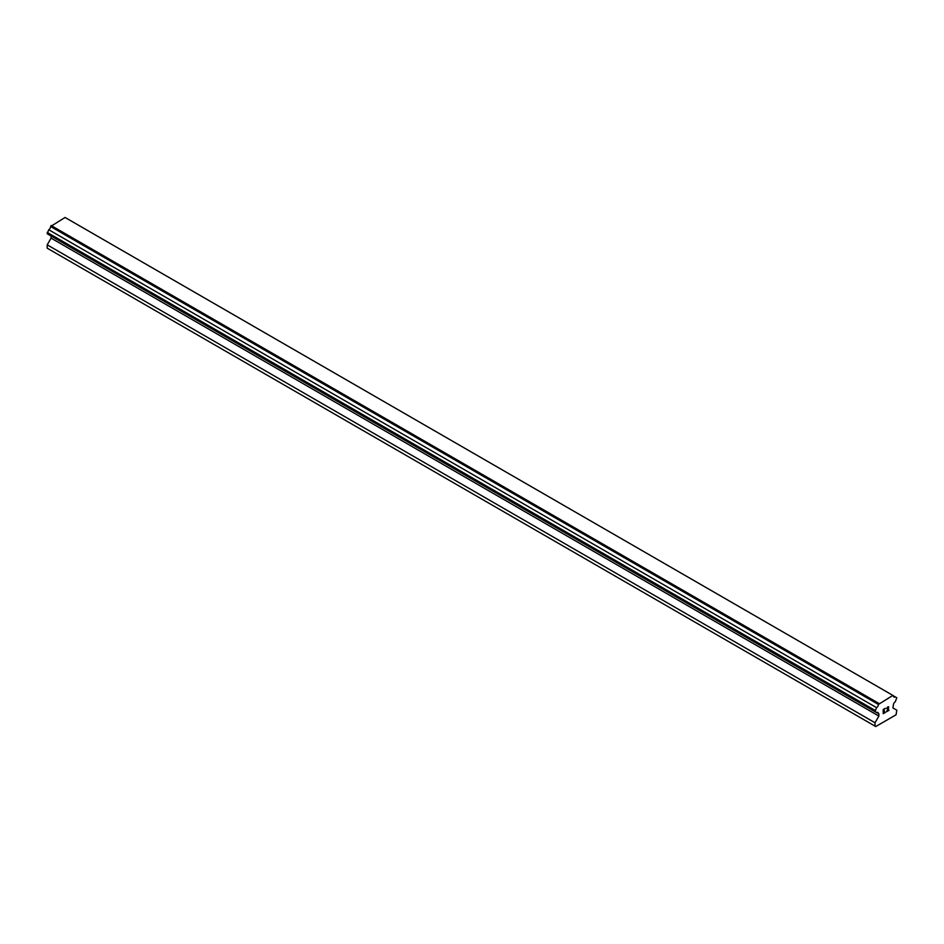 <?xml version="1.0" encoding="UTF-8"?>
<svg xmlns="http://www.w3.org/2000/svg" width="944" height="944" viewBox="0 0 944 944"><rect width="100%" height="100%" fill="white"/><g stroke="black" fill="none" stroke-linecap="round" stroke-linejoin="round"><path stroke-width="1.42" d="M883.442 709.664L883.442 711.328L883.442 709.664L885.295 708.59L883.442 709.664M883.442 711.328L884.457 710.749M884.457 711.033L883.442 711.611L884.457 711.021M883.442 711.611L883.442 713.275L883.442 711.611M883.442 713.275L885.295 712.213M883.206 713.688L885.295 712.484L883.206 713.688L883.206 709.534L885.295 708.319M886.746 708.531L887.443 707.08L888.658 706.773M888.67 708L888.151 709.074L888.658 708M888.151 709.074L887.041 711.21L888.151 709.074M887.041 711.21L889 710.065M886.534 711.764L889 710.336L886.522 711.776L888.587 707.611L888.115 706.973L886.982 708.401L887.136 707.717L888.434 706.973M878.416 713.664A2.667 1.546 -60 0 0 877.873 712.472A2.667 1.546 -60 0 0 876.563 712.59L875.017 711.693L876.563 707.67A2.667 1.546 -60 0 0 878.416 704.448L892.882 695.398L893.39 695.811A2.667 1.546 -60 0 0 893.944 696.991A2.667 1.546 -60 0 0 895.254 696.873L896.8 697.769L895.254 701.793A2.667 1.546 -60 0 0 893.39 705.015L892.93 707.953L896.8 710.183L896.068 714.797L875.737 726.538L875.017 726.113L875.017 722.762L878.888 716.059L878.888 713.817L50.61 235.729M51.07 235.988L51.07 238.124L47.2 244.826L47.2 248.178L875.017 726.113M48.746 234.655L876.563 712.59M892.882 695.398L65.065 217.462L50.61 226.513A2.667 1.546 -60 0 1 48.746 229.734L47.2 233.758L875.017 711.693M895.254 696.873L893.39 695.811M878.935 703.445L51.118 225.51M878.416 704.448L50.61 226.513M876.563 707.67L48.746 229.734M875.017 710.348L47.2 232.413M878.888 716.059L51.07 238.124M875.017 722.762L47.2 244.826"/></g></svg>
